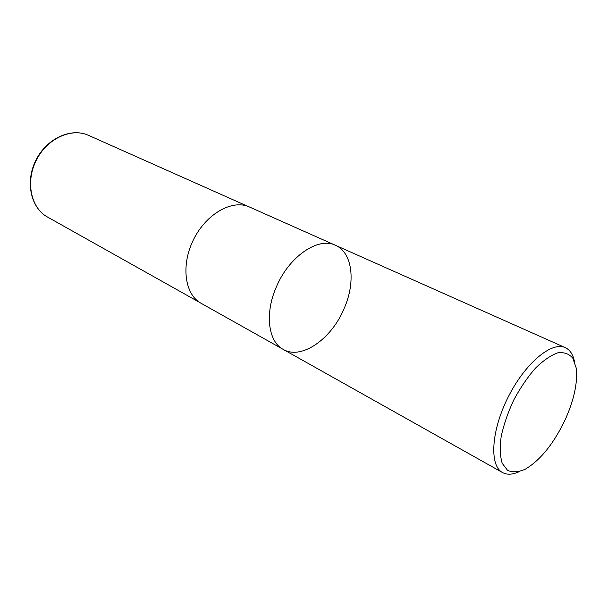 <?xml version="1.0" encoding="UTF-8"?>
<svg xmlns="http://www.w3.org/2000/svg" width="607" height="607" viewBox="0 0 607 607"><rect width="100%" height="100%" fill="white"/><g stroke="black" fill="none" stroke-linecap="round" stroke-linejoin="round"><path stroke-width="0.91" d="M565.458 419.096C553.979 443.376 540.587 460.076 525.29 469.196C518.446 472.208 512.543 472.587 507.581 470.349L502.194 463.316C500.054 456.221 499.736 447.177 501.23 436.19C503.818 424.46 507.991 412.388 513.772 399.983C520.267 387.934 527.453 377.372 535.321 368.297C543.235 360.535 550.678 355.391 557.643 352.864C564.024 351.992 569.085 353.767 572.818 358.198L576.157 367.872C577.864 382.084 574.298 399.156 565.458 419.096M519.099 471.692C512.604 474.704 507.088 475 502.543 472.565C489.204 465.683 491.086 430.917 508.142 397.153C525.025 363.305 551.786 341.035 565.269 347.621C569.935 349.807 573 354.405 574.457 361.415M276.177 287.339C264.561 313.842 268.317 341.733 283.196 349.389C268.317 341.733 264.561 313.842 276.177 287.339C288.795 256.571 318.303 236.563 335.459 245.296C318.303 236.563 288.795 256.571 276.177 287.339M201.016 303.242C184.649 294.456 180.674 264.933 193.679 239.287C206.479 213.535 232.534 199.088 249.348 206.957L335.459 245.296C352.614 252.527 355.899 282.202 344.063 308.69C331.49 339.032 301.375 360.239 283.196 349.389L201.016 303.242M47.46 217.01C30.942 208.057 25.304 181.865 36.276 160.263C47.043 138.555 71.414 127.432 88.463 135.323C71.065 127.318 46.656 138.495 35.95 160.096C25.024 181.592 30.646 207.844 47.46 217.01L199.688 302.438M565.269 347.621L335.459 245.296M502.543 472.565L283.196 349.389M247.914 206.372L88.463 135.323"/></g></svg>
